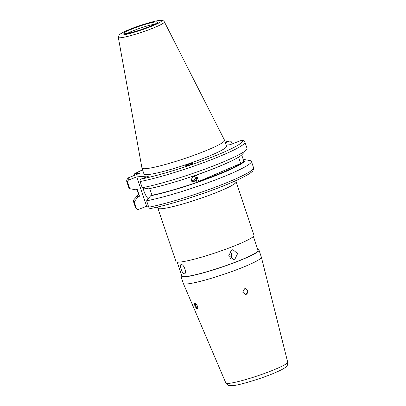 <?xml version="1.0" encoding="UTF-8"?>
<svg xmlns="http://www.w3.org/2000/svg" width="406" height="406" viewBox="0 0 406 406"><rect width="100%" height="100%" fill="white"/><g stroke="black" fill="none" stroke-linecap="round" stroke-linejoin="round"><path stroke-width="0.61" d="M197.149 308.54C198.818 308.545 196.413 302.83 194.885 303.15C193.423 303.064 195.824 308.773 197.149 308.54L197.275 308.514M246.244 294.355L247.985 290.98L245.265 288.641L244.564 288.798L242.732 292.173L245.539 294.517L246.244 294.355M143.176 187.907A9.805 3.74 -111.1 0 0 148.215 198.793M187.714 164.724A3.923 0.411 -18.6 0 0 185.542 165.851A3.923 0.411 -18.6 0 0 190.805 164.486A3.923 0.411 -18.6 0 0 192.977 163.354A3.923 0.411 -18.6 0 0 187.714 164.724M147.748 27.238A17.798 1.868 -18.6 0 0 157.599 22.218A17.798 1.868 -18.6 0 0 133.711 28.318A17.798 1.868 -18.6 0 0 123.926 33.551A17.798 1.868 -18.6 0 0 147.748 27.238M154.808 24.182A16.666 1.751 -18.6 0 0 134.777 30.13A16.666 1.751 -18.6 0 0 127.337 33.429M118.313 37.393L141.948 168.008A43.574 4.578 -18.6 0 0 141.968 168.074L143.957 173.986A43.574 4.578 -18.6 0 0 202.442 158.766A43.574 4.578 -18.6 0 0 226.553 146.19L224.564 140.278A43.574 4.578 -18.6 0 0 224.538 140.212L164.389 21.883C163.588 20.66 162.42 20.133 160.883 20.3C159.152 19.858 143.607 23.842 131.955 28.466L123.054 32.318L119.328 34.683L118.313 37.393A24.309 2.553 -18.6 0 0 150.956 28.938A24.309 2.553 -18.6 0 0 164.389 21.883M141.968 168.074A43.574 4.578 -18.6 0 0 200.452 152.854A43.574 4.578 -18.6 0 0 224.564 140.278M149.738 188.557L151.991 195.256L150.626 195.778A56.657 5.953 -18.6 0 0 213.678 176.432A56.657 5.953 -18.6 0 0 244.488 159.568L250.568 160.69A62.301 6.542 -18.6 0 1 251.41 161.349A62.301 6.542 -18.6 0 1 216.936 179.33A62.301 6.542 -18.6 0 1 146.612 200.797L148.769 207.197C149.266 208.288 150.058 208.679 151.139 208.369M232.156 143.917L231.633 142.364C231.131 141.273 230.339 140.882 229.258 141.192A60.337 6.339 -18.6 0 0 225.157 142.034L229.568 141.1L225.376 142.689M191.272 180.426L192.728 176.61L196.753 177.234L197.387 178.335L195.951 182.172L191.911 181.528L191.272 180.426M181.249 264.565C183.923 263.981 187.232 273.786 184.36 273.806C182.243 274.177 178.939 264.367 181.249 264.565L181.046 264.61M234.876 259.211L237.601 253.603L232.937 249.705L231.765 249.969L228.806 255.597L233.689 259.48L234.876 259.211M230.461 258.419A4.902 4.502 85.6 0 0 229.943 251.273M157.472 207.045L175.96 261.55A41.173 4.324 -18.6 0 0 179.472 262.119A41.173 4.324 -18.6 0 0 223.965 249.873A41.173 4.324 -18.6 0 0 254.004 235.287L235.779 180.69M181.563 275.136A41.173 4.324 -18.6 0 0 180.934 276.334L183.314 283.398A41.173 4.324 -18.6 0 0 183.324 283.434A41.173 4.324 -18.6 0 0 186.826 283.967A41.173 4.324 -18.6 0 0 231.156 271.776A41.173 4.324 -18.6 0 0 261.368 257.171A41.173 4.324 -18.6 0 0 261.357 257.135L258.982 250.071A41.173 4.324 -18.6 0 0 257.749 249.497M180.934 276.334A41.173 4.324 -18.6 0 0 184.446 276.902A41.173 4.324 -18.6 0 0 228.938 264.656A41.173 4.324 -18.6 0 0 258.982 250.071M177.189 262.129L181.863 276.024A40.194 4.222 -18.6 0 0 185.293 276.577A40.194 4.222 -18.6 0 0 228.725 264.621A40.194 4.222 -18.6 0 0 258.049 250.385L253.374 236.49M142.217 187.729L148.297 188.851A56.657 5.953 -18.6 0 0 203.919 172.296A56.657 5.953 -18.6 0 0 242.143 154.488L246.401 149.753A62.301 6.542 -18.6 0 1 203.624 169.601A62.301 6.542 -18.6 0 1 142.217 187.729L140.126 181.512C139.857 180.33 140.232 179.488 141.252 178.99L149.205 175.92L136.756 176.879L146.647 206.258L148.408 206.126M146.647 206.258L138.69 209.329L137.472 209.349L136.32 208.156L134.168 201.757L138.177 196.737L139.542 196.215L137.208 189.282L135.848 189.81L129.768 188.683L127.677 182.472C127.408 181.289 127.783 180.447 128.803 179.949L136.756 176.879M151.991 195.256A55.145 5.791 -18.6 0 0 210.597 177.427A55.145 5.791 -18.6 0 0 243.595 160.563L241.702 154.93M230.39 161.466A55.145 5.791 161.4 0 1 196.494 175.037L198.671 181.502L240.702 163.476A55.145 5.791 161.4 0 1 198.671 181.502M238.576 157.163L240.702 163.476M129.768 188.683A62.301 6.542 -18.6 0 1 128.925 188.024L126.834 181.807C126.383 180.543 126.956 179.183 128.565 177.721L139.669 173.26L134.772 173.677L142.552 169.809M226.162 145.033L230.035 144.734L241.707 140.232L242.925 140.212L244.919 142.064A62.301 6.542 -18.6 0 1 206.7 161.471A62.301 6.542 -18.6 0 1 140.126 181.512M142.557 169.835A60.337 6.339 -18.6 0 0 134.954 173.621C134.427 173.687 134.31 174.326 134.619 175.544M246.401 149.753A62.301 6.542 -18.6 0 0 247.015 148.281L244.919 142.064M243.402 159.984L244.488 159.568M150.626 195.778L146.612 200.797M136.934 189.389L139.07 195.743A55.145 5.791 -18.6 0 0 139.542 196.215M138.634 194.444A56.657 5.953 -18.6 0 0 138.197 194.885A56.657 5.953 -18.6 0 0 138.177 196.737M138.197 194.885L133.939 199.625A62.301 6.542 -18.6 0 0 133.325 201.092A62.301 6.542 -18.6 0 0 134.168 201.757M191.409 180.766A3.157 3.136 138.4 0 0 196.057 176.651M193.352 176.326L194.403 176.275L195.611 178.173L194.565 180.178L192.307 180.289L191.216 178.574M195.611 178.173L194.342 176.28M195.387 177.924L194.342 179.929L194.565 180.178M194.342 179.929L192.15 180.036M195.453 303.333A2.938 1.122 -111.1 0 0 195.626 305.251A2.938 1.122 -111.1 0 0 197.555 308.235M245.386 294.523A2.938 2.7 85.6 0 0 245.021 288.671M132.057 28.445A21.985 2.309 -18.6 0 0 121.77 35.094A21.985 2.309 -18.6 0 0 149.398 27.111A21.985 2.309 -18.6 0 0 159.685 20.462A21.985 2.309 -18.6 0 0 132.057 28.445M157.985 208.146A41.173 4.324 -18.6 0 0 161.497 208.714A41.173 4.324 -18.6 0 0 205.989 196.468A41.173 4.324 -18.6 0 0 236.033 181.883M228.598 383.381A32.632 3.426 -18.6 0 0 263.743 373.718A32.632 3.426 -18.6 0 0 287.687 362.142C287.834 366.192 286.672 365.872 285.728 367.115C284.662 368.049 282.444 369.541 274.892 372.799C261.114 378.813 237.038 385.786 232.176 385.7L228.548 385.411L225.827 382.959A32.632 3.426 -18.6 0 0 228.598 383.381M129.362 177.234A60.337 6.339 -18.6 0 0 128.803 179.949M141.252 178.99A60.337 6.339 -18.6 0 0 209.049 158.259A60.337 6.339 -18.6 0 0 241.707 140.232M148.769 207.197A62.301 6.542 -18.6 0 0 215.342 187.161A62.301 6.542 -18.6 0 0 253.567 167.754L251.41 161.349M126.834 181.807A62.301 6.542 -18.6 0 0 127.677 182.472M137.472 209.349L135.477 207.496A62.301 6.542 -18.6 0 0 136.32 208.156M287.687 362.142L261.368 257.171M225.827 382.959L183.324 283.434M253.567 167.754L253.684 168.262C253.217 170.449 252.608 171.636 251.847 171.829C248.167 175.037 238.941 179.63 224.158 185.603C200.813 195.027 167.977 205.274 150.834 208.461M135.477 207.496L133.325 201.092"/></g></svg>
